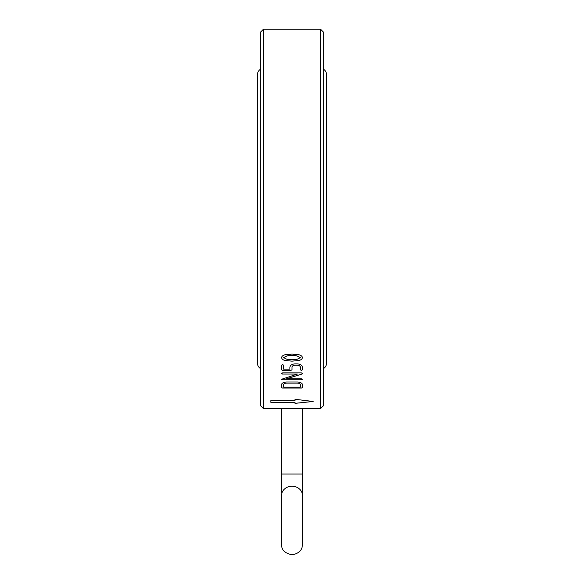 <?xml version="1.0" encoding="UTF-8"?>
<svg xmlns="http://www.w3.org/2000/svg" width="584" height="584" viewBox="0 0 584 584"><rect width="100%" height="100%" fill="white"/><g stroke="black" fill="none" stroke-linecap="round" stroke-linejoin="round"><path stroke-width="0.88" d="M302.439 493.093L302.439 544.186L302.439 474.055L281.561 474.055L281.561 408.61L320.543 408.61L320.543 29.2L323.324 31.981L323.324 405.822L320.543 408.61M297.811 408.413L296 408.362M294.044 408.333L291.839 408.318M289.978 408.333L288.036 408.362M286.204 408.413L263.457 408.61L263.457 29.2L320.543 29.2M287.109 355.882L283.649 357.649L287.131 359.386L292 359.766L296.891 359.394L300.351 357.649L296.891 355.882L292 355.495L287.109 355.853L283.649 357.649M300.351 384.63C300.176 383.695 299.132 383.177 297.219 383.082C299.132 383.148 300.176 383.659 300.351 384.601L300.351 387.104L283.649 387.104L283.649 384.63C283.824 383.695 284.868 383.177 286.781 383.082L286.781 383.082C284.868 383.148 283.824 383.659 283.649 384.601L283.649 384.63M297.219 383.082L286.781 383.082L297.219 383.082M296.891 355.882L300.351 357.649M296.891 355.853L292 355.495M292 355.466L287.109 355.853M270.808 402.259L294.971 402.259L294.971 403.369L313.199 401.471L294.971 399.281L294.971 400.595L270.808 400.595L270.808 402.296L294.971 402.296M294.971 403.332L313.199 401.434M302.439 357.627C302.147 359.153 300.818 360.124 298.468 360.525L292 361.131L285.532 360.525C283.182 360.124 281.853 359.153 281.561 357.627M292 369.738L290.956 370.373L282.605 370.373L281.561 369.738M297.219 365.197L297.219 365.226C299.139 365.336 300.183 365.993 300.351 367.197L300.351 367.168C300.183 365.971 299.139 365.307 297.219 365.197L295.132 365.197C293.226 365.314 292.183 365.971 292 367.168L292 369.767L290.956 370.373M302.439 369.738L301.395 370.373L300.351 369.738M302.439 379.271L301.395 379.826L282.605 379.826L281.561 379.25M301.395 379.856L282.605 379.856L281.561 379.279L297.365 374.089L282.605 374.059L281.561 373.453L282.605 372.877L301.395 372.877L302.439 373.519L301.921 374.059L286.62 378.709L301.395 378.739L302.439 379.301L301.395 379.826M302.439 387.557L301.395 388.031L282.605 388.031L281.561 387.557M263.457 29.2L260.676 31.981L260.676 405.822L263.457 408.61M298.468 360.547L292 361.16L285.532 360.547C283.182 360.146 281.853 359.182 281.561 357.649C281.853 356.101 283.182 355.116 285.547 354.678L292 354.035L298.453 354.678C300.818 355.116 302.147 356.101 302.439 357.649C302.147 359.182 300.818 360.146 298.468 360.547L298.468 360.525M297.219 365.226L295.132 365.197M295.132 365.226C293.226 365.343 292.183 366 292 367.197M300.351 367.197L300.351 369.767L301.395 370.373M290.956 370.395L282.605 370.395L281.561 369.767L281.561 365.226L282.605 364.562L283.649 365.226L283.649 369.132L289.912 369.132L289.912 367.197C290.219 365.19 291.956 364.087 295.132 363.883L297.219 363.883C300.395 364.087 302.14 365.19 302.439 367.197L302.439 369.767L301.395 370.395M302.439 373.519L301.921 374.059M301.921 374.089L286.62 378.739M297.365 374.089L282.605 374.059M282.605 374.089L281.561 373.483M301.395 388.061L282.605 388.061L281.561 387.586L281.561 384.63C281.838 383.046 283.576 382.184 286.781 382.024L297.219 382.024C300.402 382.191 302.14 383.06 302.439 384.63L302.439 387.586L301.395 388.031M302.439 495.393A10.439 9.147 180 0 0 292 486.246A10.439 9.147 180 0 0 281.561 495.393L281.561 544.361C281.4 549.953 284.963 553.435 292.248 554.8C298.993 553.493 302.388 550.011 302.439 544.361M302.439 474.055L302.439 408.61M281.561 493.093L281.561 474.055M323.324 69.124C325.332 70.335 326.376 72.109 326.463 74.453L326.463 363.358C326.376 365.701 325.332 367.475 323.324 368.679M260.676 368.679C258.668 367.475 257.624 365.701 257.537 363.358L257.537 74.453L257.537 363.358M260.676 69.124C258.668 70.335 257.624 72.109 257.537 74.453"/></g></svg>
